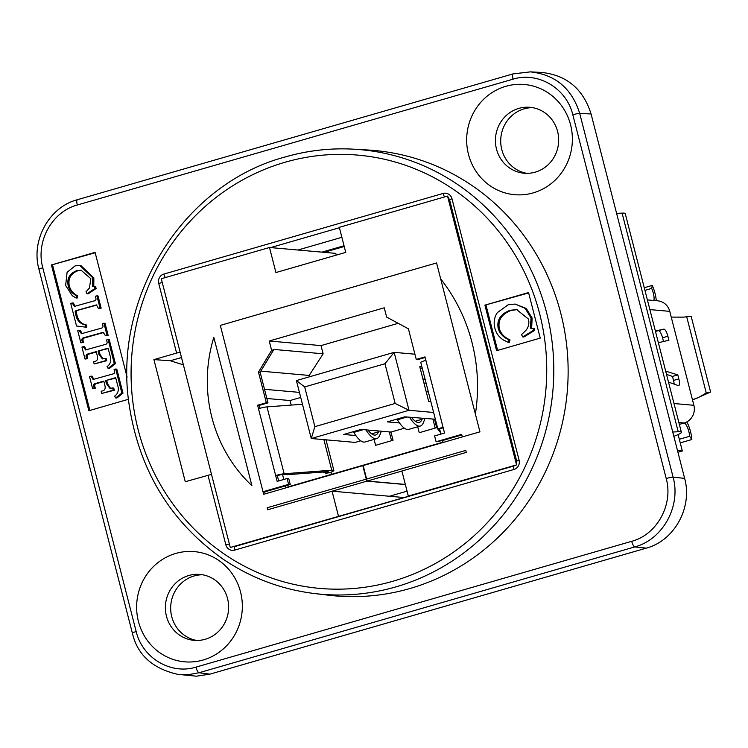<?xml version="1.0" encoding="UTF-8"?>
<svg xmlns="http://www.w3.org/2000/svg" width="748" height="748" viewBox="0 0 748 748"><rect width="100%" height="100%" fill="white"/><g stroke="black" fill="none" stroke-linecap="round" stroke-linejoin="round"><path stroke-width="1.12" d="M462.32 436.926L461.666 434.373L436.093 441.759L434.597 435.925L444.546 433.055L425.883 360.358L443.04 427.23A7.564 0.776 165.6 0 0 437.945 429.305A7.564 0.776 165.6 0 0 437.963 429.333L440.525 432.606M404.425 497.579L332.168 491.184L366.903 481.151A5.862 1.627 -106.1 0 1 366.277 479.141L362.817 465.658L263.679 494.278L220.314 325.389L436.58 262.941L479.945 431.839L363.173 465.555L366.632 479.038L465.77 450.408L466.285 452.409L401.882 471.006L408.315 496.064L409.362 496.158M437.945 429.268L420.787 362.471A7.564 0.776 165.6 0 0 420.787 362.471A7.564 0.776 165.6 0 1 425.874 360.358L424.995 356.899L416.262 359.423L408.408 328.811L386.641 317.096L384.257 307.802L269.233 341.013L271.618 350.307L258.471 372.111L266.325 402.714L257.602 405.238L277.153 481.394L287.101 478.514L288.597 484.349L263.025 491.735L264.689 491.875L265.194 493.839M425.144 357.488L417.926 359.573L416.262 359.423M398.207 323.314L321.023 345.604L269.233 341.013M260.005 408.277L259.266 405.379L267.99 402.863L260.136 372.252L273.282 350.457L271.618 350.307M273.282 350.457L273.001 349.363L323.136 353.804L309.186 375.44L309.532 376.786M321.023 345.604L323.136 353.804M260.136 372.252L258.471 372.111M267.99 402.863L266.325 402.714M259.266 405.379L257.602 405.238M325.343 471.848L325.717 473.288A9.453 0.972 165.6 0 0 328.372 471.885A9.453 0.972 165.6 0 0 327.044 471.726L287.447 474.662L282.473 474.223L277.321 475.709L278.667 480.955M277.321 475.709L275.657 475.56A7.564 0.776 165.6 0 1 284.137 473.755L331.738 470.221A15.128 1.552 165.6 0 1 333.87 470.473A15.128 1.552 165.6 0 1 329.616 472.717L325.717 473.288M264.689 491.875L290.261 484.498L288.765 478.664L287.101 478.514M267.747 509.743A5.862 1.627 -106.1 0 1 267.139 507.761L366.277 479.141M332.168 491.184L267.653 509.771L267.139 507.761M436.58 262.95L220.314 325.389L263.025 491.735M290.261 484.498L288.597 484.349M300.724 397.45L290.037 400.535L266.868 398.488M299.424 392.382L264.502 389.287M461.815 434.962L442.554 440.525L442.975 442.161L285.886 487.518L285.465 485.882M175.799 553.427A55.315 52.837 95.1 0 1 240.538 620.597A55.315 52.837 95.1 0 1 152.106 646.132A55.315 52.837 95.1 0 1 175.799 553.427M188.823 575.502A33.09 31.612 -84.9 0 0 165.495 610.452A33.09 31.612 -84.9 0 0 194.087 640.353A33.09 31.612 -84.9 0 0 228.495 610.172A33.09 31.612 -84.9 0 0 199.931 574.427A33.09 31.612 -84.9 0 0 188.823 575.502M202.558 574.773A33.09 31.612 -84.9 0 0 194.106 575.969A33.09 31.612 -84.9 0 0 170.694 609.536A33.09 31.612 -84.9 0 0 196.743 640.466M505.835 86.3A55.315 52.837 95.1 0 1 570.574 153.471A55.315 52.837 95.1 0 1 482.142 179.006A55.315 52.837 95.1 0 1 505.835 86.3M518.86 108.376A33.09 31.612 -84.9 0 0 495.531 143.326A33.09 31.612 -84.9 0 0 524.124 173.227A33.09 31.612 -84.9 0 0 558.532 143.055A33.09 31.612 -84.9 0 0 529.967 107.301A33.09 31.612 -84.9 0 0 518.86 108.376M532.595 107.647A33.09 31.612 -84.9 0 0 524.142 108.843A33.09 31.612 -84.9 0 0 500.73 142.41A33.09 31.612 -84.9 0 0 526.779 173.34M405.323 484.424L367.259 481.048L401.891 471.053M366.903 481.151L405.36 484.554M407.052 491.165L389.428 496.251M339.545 516.316L230.272 547.471L161.278 278.742L269.495 247.495L275.928 272.543L345.744 252.385L339.312 227.327L447.538 196.079L449.483 199.651M367.259 481.048A5.862 1.627 -106.1 0 1 366.632 479.038M213.825 337.357L251.898 485.639A141.821 135.482 95.1 0 1 213.825 337.357M290.037 400.535L291.206 405.089M329.662 472.708L331.102 472.829L331.495 474.354M435.364 419.245L404.78 416.832L387.324 421.872L399.488 422.947M417.711 426.781L419.235 432.709L436.682 427.669L434.579 419.469M404.388 428.183L390.942 432.073L361.144 429.427L343.687 434.466L355.842 435.542M374.075 439.385L375.599 445.303L393.046 440.263L390.942 432.073M360.751 440.787L355.16 442.405L311.271 438.515L296.395 380.573L394.14 352.355L414.925 354.197M443.199 427.809L439.562 428.856L440.909 434.102M436.093 441.759L442.554 440.525M302.473 404.257L266.971 406.884A7.564 0.776 165.6 0 0 258.481 408.698M282.473 474.223L283.819 479.468M325.474 472.334L322.453 472.063M435.196 428.099L432.942 419.319M391.559 440.694L389.306 431.923M430.811 401.536L428.66 401.349L419.768 366.726L421.928 366.922M426.201 391.765L428.352 391.952M420.114 368.081L422.274 368.268M422.919 379.012L425.079 379.199M423.957 383.051L426.117 383.247M395.168 403.453L384.968 363.734L304.679 386.922L314.871 426.641L395.168 403.453L409.016 410.287L433.616 412.466M384.968 363.734L394.14 352.355L409.016 410.287L311.271 438.515L314.871 426.641M309.186 375.44L260.8 371.148M296.395 380.573L304.679 386.922M411.568 417.431A37.821 10.491 73.9 0 0 419.291 422.396A37.821 10.491 73.9 0 0 422.087 419.263L422.433 418.394M409.539 417.253A41.598 11.538 73.9 0 0 420.348 426.023L408.707 429.38A41.598 11.538 -106.1 0 1 397.412 419.806L396.964 419.086M420.348 426.023A41.598 11.538 73.9 0 0 423.415 422.583L424.976 418.618M412.466 417.506L412.195 418.207M367.932 430.035A37.821 10.491 73.9 0 0 375.655 434.99A37.821 10.491 73.9 0 0 378.451 431.867L378.797 430.988M365.903 429.848A41.598 11.538 73.9 0 0 376.702 438.627L365.071 441.984A41.598 11.538 -106.1 0 1 353.776 432.409L353.327 431.69M376.702 438.627A41.598 11.538 73.9 0 0 379.778 435.186L381.34 431.222M368.829 430.109L368.558 430.811M616.604 213.376L622.102 213.124A28.368 2.908 -14.4 0 1 625.244 213.648L681.372 432.269A28.368 2.908 165.6 0 0 678.23 431.755L672.733 432.007M234.704 546.592L234.76 546.573A3.777 1.047 73.9 0 0 234.694 550.107L513.979 469.464A7.564 7.228 -84.9 0 0 519.084 460.16L451.96 198.716A7.564 7.228 -84.9 0 0 443.106 193.442L163.831 274.086A7.564 7.228 -84.9 0 0 158.716 283.389L176.603 353.056L180.146 352.243M513.941 465.985L230.272 547.471M269.495 247.495L335.777 253.366L336.226 255.133M449.585 199.828L516.709 461.264L516.746 464.835L514.157 465.92A3.777 1.047 73.9 0 0 514.044 465.929A3.777 1.047 73.9 0 0 513.979 469.464M234.881 546.564A3.777 1.047 73.9 0 0 234.76 546.573L514.157 465.92M516.746 464.835L408.315 496.064M447.538 196.079L516.531 464.817M344.239 246.503L324.08 252.328M673.845 436.327A28.368 2.908 165.6 0 0 681.372 432.269M338.489 516.223L332.056 491.174M440.675 278.901A170.189 162.578 95.1 0 1 475.382 414.065M344.043 245.755L321.949 252.141M678.118 434.597L682.335 450.988L677.501 450.567M682.335 450.988L677.94 452.26M663.513 341.499L662.56 337.787A7.209 2.001 73.9 0 0 658.474 330.672L655.463 331.345M674.135 384.107A7.209 2.001 73.9 0 0 673.509 380.433L672.48 376.412L666.505 374.365M647.394 299.92L657.735 300.836A14.408 13.763 95.1 0 1 669.769 311.355L693.882 405.294A14.408 13.763 95.1 0 1 684.149 423.013L679.352 424.406M680.25 442.872L691.835 439.525A14.474 4.011 73.9 0 0 686.842 421.909M691.835 439.525L689.637 436.29L679.324 439.272M689.637 436.29A8.705 2.412 73.9 0 0 687.562 427.669A8.705 2.412 73.9 0 0 684.149 423.013L678.875 422.545M658.38 342.706L668.908 340.265L667.88 336.254A7.209 2.001 73.9 0 0 663.794 329.129L655.379 331.037M668.488 382.088L678.286 385.603A7.209 2.001 73.9 0 0 678.707 385.631A7.209 2.001 73.9 0 0 678.829 378.89L677.8 374.879L672.48 376.412M690.526 316.376L683.569 317.124L691.152 316.273L710.6 392.036L706.215 392.775C700.745 396.618 696.145 398.862 692.405 399.526M692.526 399.993L710.6 392.036M644.262 287.737L652.275 285.427A14.474 4.011 -106.1 0 1 656.267 300.705M644.935 290.355L651.667 288.41A8.705 2.412 -106.1 0 1 653.827 300.49M683.569 317.124L671.246 317.115M686.758 317.012L706.215 392.775M665.683 371.167L677.8 374.879M652.275 285.427L651.667 288.41M572.809 114.762A5.675 0.58 -14.4 0 1 579.7 113.397L591.079 113.977C583.225 89.04 566.797 75.202 541.795 72.453L530.379 71.873L513.306 73.865A5.675 1.571 73.9 0 0 513.156 73.874A5.675 1.571 73.9 0 0 513.053 79.176C538.102 71.359 566.591 88.32 572.809 114.762L666.206 478.514C673.481 504.648 657.043 534.586 631.705 541.309L195.939 667.132C170.89 674.958 142.41 657.997 136.183 631.555L42.795 267.803C35.511 241.66 51.958 211.731 77.287 205.008L513.053 79.176M591.079 113.977L684.635 478.365L673.097 477.149L579.7 113.397C571.837 88.46 555.409 74.622 530.416 71.873M631.705 541.309A5.675 1.571 73.9 0 0 634.772 546.919L646.309 548.134C674.453 540.664 692.723 507.406 684.635 478.365M646.309 548.134L209.936 674.144L199.005 672.751L634.772 546.919C662.906 539.448 681.176 506.19 673.097 477.149A5.675 0.58 -14.4 0 0 666.206 478.514M136.183 631.555A5.675 0.58 165.6 0 0 132.368 633.107C137.389 654.865 152.573 668.619 177.931 674.378L196.462 676.183L209.936 674.144M211.497 474.354L185.27 481.721L153.91 359.61L176.603 353.056M484.91 305.156L528.546 292.552L540.243 338.105L496.607 350.7L484.91 305.156L528.649 292.945M314.889 593.585C281.529 589.518 250.804 577.952 222.708 558.887C170.441 521.711 139.278 470.445 129.208 405.098C112.237 297.274 183.391 183.943 285.203 156.94C307.839 150.432 330.859 147.852 354.253 149.207L368.222 150.03A223.559 213.563 95.1 0 1 567.096 349.325A223.559 213.563 95.1 0 1 409.801 588.554A223.559 213.563 95.1 0 1 328.783 595.23L314.889 593.585A223.147 213.171 -84.9 0 0 395.757 586.918A223.147 213.171 -84.9 0 0 552.763 348.138A223.147 213.171 -84.9 0 0 354.253 149.207A223.147 213.171 -84.9 0 0 285.362 156.93M533.062 328.372L534.175 328.466L534.652 330.354L523.88 337.03L522.768 336.927L533.539 330.251L533.062 328.372L530.538 328.213L531.005 317.881L525.143 308.354L515.091 304.062L508.135 304.791L497.355 312.608C494.241 317.311 493.418 322.491 494.867 328.129C496.102 333.15 498.916 337.086 503.31 339.929L508.088 342.304L508.93 339.816C503.208 337.245 499.645 333.477 498.233 328.512C496.607 320.022 500.552 313.954 510.061 310.298L516.644 309.588L528.471 319.087C529.397 323.23 528.621 326.913 526.134 330.149L521.496 334.674L522.768 336.927M534.652 330.354L533.539 330.251M517.205 309.653L511.174 310.392C501.665 314.048 497.729 320.125 499.346 328.615C500.758 333.571 504.33 337.339 510.052 339.919L508.93 339.816M510.052 339.919L509.201 342.406L508.088 342.304M515.091 304.062L526.255 308.457L532.118 317.984L531.65 328.316M497.626 350.41L486.022 305.249M108.123 339.517L109.236 339.62L115.407 363.64L109.264 368.54L108.151 368.437L114.294 363.537L108.123 339.517L106.543 339.975L106.814 341.032C107.562 343.033 106.945 344.202 104.972 344.548L85.534 349.952L83.524 346.623L81.943 347.081L85.01 359.049L86.6 358.591L86.385 357.75C85.618 355.515 86.179 354.253 88.058 353.954L96.212 351.597L97.09 355.01C98.24 358.834 97.408 360.985 94.594 361.462L93.575 361.752L94.145 363.958L105.627 360.639L105.066 358.442L102.383 358.9L98.839 354.15L98.044 351.064L108.095 348.166L109.834 354.935C111.648 360.097 110.713 364.005 107.039 366.651L108.151 368.437M115.407 363.64L114.294 363.537M108.198 348.559L98.044 351.064M99.157 351.167L99.952 354.253L102.972 358.9M105.627 360.639L106.749 360.742L106.179 358.535L105.066 358.442M106.749 360.742L94.145 363.958M96.314 351.99L89.171 354.047C87.292 354.346 86.731 355.609 87.497 357.853L87.712 358.685L86.6 358.591M87.712 358.685L85.01 359.049M86.17 349.914L84.636 346.717L83.524 346.623M96.903 295.834L98.025 295.937L101.148 308.12L98.456 308.485L100.036 308.026L96.903 295.834L95.323 296.292L95.576 297.283C96.492 299.518 95.856 300.771 93.659 301.033L74.361 306.409L72.304 302.94L70.723 303.398L76.53 326.006L85.618 327.147L85.674 324.978C80.345 323.978 77.091 320.724 75.913 315.207L75.118 311.673L76.941 310.383L96.464 304.922L98.456 308.485M101.148 308.12L100.036 308.026M96.922 305.062L75.445 310.934M76.567 311.028L76.231 311.766L75.118 311.673M76.231 311.766L77.025 315.301C78.203 320.817 81.457 324.08 86.796 325.071L85.674 324.978M86.796 325.071L86.74 327.25L85.618 327.147M74.987 306.371L73.426 303.034L72.304 302.94M79.718 265.418L80.831 265.521L93.855 277.863L93.781 286.671L95.697 286.895L96.118 288.532L88.133 293.889L87.011 293.796L95.005 288.429L94.585 286.802L92.668 286.568L92.743 277.77L79.718 265.418L75.071 265.895L67.105 272.272L65.637 285.456L72.35 295.778L76.044 297.956L76.614 295.853C72.21 293.487 69.405 290.168 68.199 285.876C66.74 278.574 69.573 273.497 76.679 270.664L81.102 270.196L90.863 278.742L89.386 288.111L85.992 291.842L87.011 293.796M96.118 288.532L95.005 288.429M81.654 270.262L77.792 270.767C70.686 273.6 67.862 278.667 69.312 285.97C70.518 290.261 73.323 293.59 77.727 295.946L76.614 295.853M77.727 295.946L77.156 298.05L76.044 297.956M93.781 286.671L92.668 286.568M95.697 286.895L94.585 286.802M103.935 323.211L105.047 323.304L108.142 335.338L105.44 335.702L107.02 335.244L103.935 323.211L102.354 323.669L102.607 324.66C103.495 326.773 102.775 328.035 100.447 328.428L81.382 333.72L79.335 330.307L77.755 330.766L80.84 342.799L82.43 342.341L82.187 341.415C81.392 339.283 82.074 338.002 84.243 337.582L103.215 332.346L105.44 335.702M108.142 335.338L107.02 335.244M103.71 332.477L85.356 337.685C83.187 338.096 82.504 339.377 83.299 341.518L83.542 342.444L82.43 342.341M83.542 342.444L80.84 342.799M82.018 333.683L80.447 330.41L79.335 330.307M115.697 369.026L116.81 369.129L122.981 393.149L116.847 398.048L115.734 397.945L121.868 393.055L115.697 369.026L114.117 369.484L114.388 370.541C115.136 372.541 114.519 373.71 112.546 374.056L93.117 379.46L91.097 376.132L89.517 376.59L92.593 388.558L94.173 388.1L93.958 387.258C93.191 385.024 93.752 383.761 95.641 383.462L103.785 381.106L104.664 384.528C105.814 388.343 104.982 390.493 102.167 390.97L101.158 391.269L101.719 393.467L113.21 390.157L112.639 387.95L109.956 388.408L106.412 383.668L105.627 380.582L115.678 377.675L117.408 384.444C119.222 389.615 118.287 393.523 114.612 396.16L115.734 397.945M122.981 393.149L121.868 393.055M115.772 378.067L105.627 380.582M106.74 380.676L107.534 383.761L110.545 388.408M113.21 390.157L114.322 390.25L113.752 388.053L112.639 387.95M114.322 390.25L101.719 393.467M103.888 381.499L96.754 383.565C94.865 383.855 94.313 385.127 95.071 387.361L95.286 388.193L94.173 388.1M95.286 388.193L92.593 388.558M93.752 379.423L92.219 376.225L91.097 376.132M128.488 399.282L88.862 410.717L51.434 264.97L95.08 252.366L127.104 377.095M51.434 264.97L95.174 252.759M89.872 410.428L52.556 265.063M153.91 359.61L170.366 360.742L181.502 357.525M170.366 360.742L183.391 364.893M323.884 439.628L331.738 470.221M266.971 406.884L284.137 473.755M422.087 419.263L415.271 421.236M397.412 419.806L407.034 417.029M378.451 431.867L371.634 433.831M353.776 432.409L363.397 429.633M622.102 213.124L678.23 431.755M669.769 311.355L649.872 309.588M673.995 403.527L693.882 405.294M658.474 330.672L663.794 329.129M673.509 380.433L678.829 378.89M662.56 337.787L667.88 336.254M449.071 198.875L449.408 199.753L451.96 198.716M444.686 196.902A3.777 1.047 -106.1 0 1 443.106 193.442M285.1 162.241A217.472 207.748 95.1 0 1 539.654 426.341A217.472 207.748 95.1 0 1 191.956 526.742A217.472 207.748 95.1 0 1 285.1 162.241M207.963 475.167L225.849 544.834A7.564 7.228 -84.9 0 0 234.694 550.107M511.174 310.392L510.061 310.298M499.346 328.615L498.233 328.512M532.118 317.984L531.005 317.881M162.26 282.576L158.716 283.389M165.411 277.545A3.777 1.047 -106.1 0 1 163.831 274.086M270.608 247.588L339.414 227.719M516.662 462.348L516.541 461.198L519.084 460.16M229.384 544.02L225.849 544.834M297.9 250.01L341.873 237.312M99.952 354.253L98.839 354.15M89.171 354.047L88.058 353.954M87.497 357.853L86.385 357.75M84.833 347.493L83.72 347.39M96.324 305.212L95.202 305.109M78.054 310.485L76.941 310.383M76.586 313.608L75.473 313.506M77.025 315.301L75.913 315.207M73.678 304.034L72.565 303.931M77.792 270.767L76.679 270.664M69.312 285.97L68.199 285.876M93.855 277.863L92.743 277.77M102.224 332.813L101.111 332.71M85.356 337.685L84.243 337.582M83.299 341.518L82.187 341.415M80.709 331.401L79.587 331.308M107.534 383.761L106.412 383.668M96.754 383.565L95.641 383.462M95.071 387.361L93.958 387.258M92.415 377.001L91.303 376.899M195.939 667.132A5.675 1.571 73.9 0 0 199.005 672.751L188.561 674.64L177.977 674.378M42.795 267.803A5.675 0.58 165.6 0 0 38.971 269.364C30.78 240.435 49.106 207.084 77.39 199.707A5.675 1.571 -106.1 0 1 77.54 199.688M77.287 205.008A5.675 1.571 -106.1 0 1 77.39 199.707L513.156 73.874L530.369 71.873M325.997 439.815L333.87 470.473M420.778 362.443L437.945 429.305M132.368 633.107L38.971 269.364"/></g></svg>
